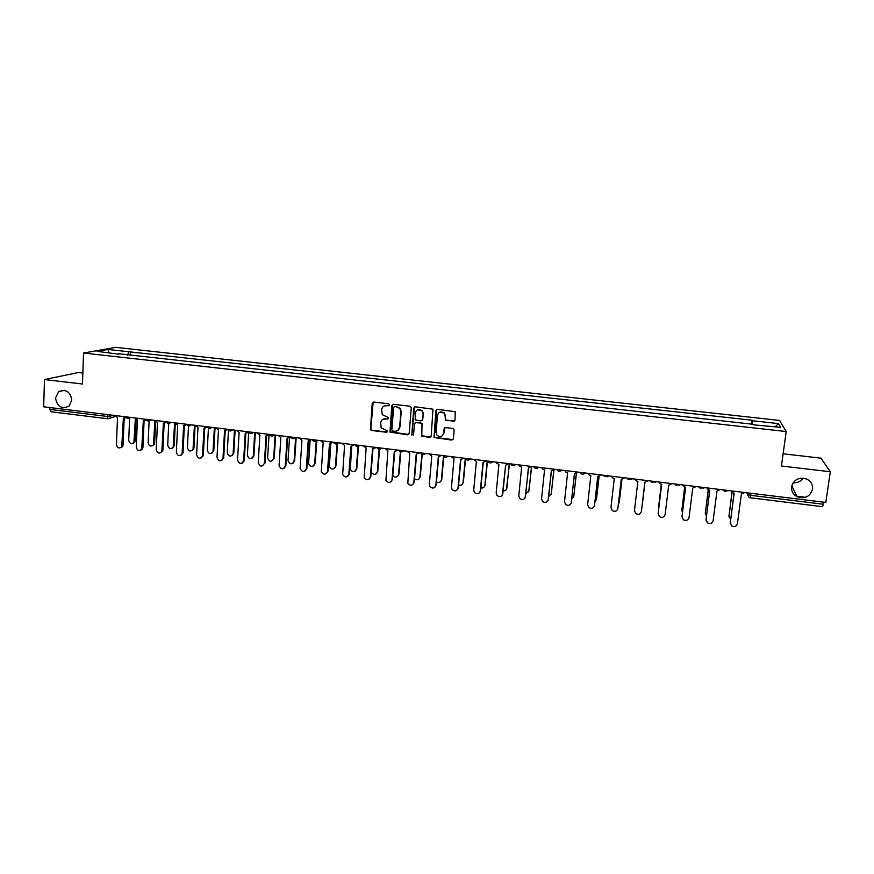<?xml version="1.0" encoding="UTF-8"?>
<svg xmlns="http://www.w3.org/2000/svg" width="874" height="874" viewBox="0 0 874 874"><rect width="100%" height="100%" fill="white"/><g stroke="black" fill="none" stroke-linecap="round" stroke-linejoin="round"><path stroke-width="1.31" d="M389.542 404.881L388.635 403.766L373.733 402.051L372.215 403.318L370.423 429.713L371.537 430.489L386.374 432.259L387.28 430.762L381.14 427.757L380.66 422.841C381.14 420.11 382.757 418.777 385.5 418.81L387.422 419.039L388.307 417.499L382.266 414.669L381.687 409.6C382.178 406.858 383.795 405.503 386.537 405.547L388.471 405.765L389.542 404.881M791.604 486.731C791.232 491.144 793.057 494.476 797.099 496.727C804.932 499.196 810.078 496.705 812.525 489.254C812.907 484.677 810.974 481.29 806.713 479.061C798.934 476.876 793.909 479.433 791.604 486.731M793.144 482.732C797.416 483.06 800.715 481.519 803.042 478.122M55.51 398.074C57.291 406.814 61.814 409.48 69.068 406.082L71.799 400.041C70.193 391.563 65.801 388.777 58.634 391.694L55.51 398.074M453.464 421.476L455.037 420.197L455.223 411.687L437.459 409.36L435.897 410.638L434.007 437.535L451.814 440.081L453.366 438.814L454.152 430.063L452.841 428.457L445.609 427.604L444.058 428.872L443.675 433.209C442.386 436.814 440.146 437.481 436.978 435.208L436.039 432.302L437.513 415.292C438.682 411.796 440.857 411.042 444.025 413.031L445.172 416.177L445.336 420.176L454.622 421.071M786.207 431.548L781.422 466.017L830.3 471.752L825.821 502.43L43.7 406.792L44.465 379.556L82.484 384.014L83.533 353.03L786.207 431.548L779.564 420.427L115.718 347.349L83.533 353.03M411.283 407.808L409.982 406.213L393.311 404.301L391.792 405.569L389.968 432.127L407.623 434.804L409.152 433.548L411.283 407.808M415.303 406.814L432.991 409.196L431.177 436.17L429.637 437.426L421.476 436.006L422.055 424.546L420.755 422.95L416.002 422.393L414.473 423.65L413.566 434.498L411.785 434.957L413.763 408.092L415.303 406.814M82.855 373.023L78.398 372.51L44.465 379.556M830.3 471.752L820.959 458.162L783.115 453.792M823.756 502.168L822.631 506.625M51.162 411.741L49.84 409.403L107.054 416.417L114.09 415.401M49.894 407.546L49.84 409.403M118.798 354.21L97.156 351.359L107.928 349.447L128.991 351.774L127.451 355.172M752.088 424.666L752.11 420.219L128.991 351.774M752.328 420.722L778.537 423.617L780.701 427.342L753.814 424.851M118.58 353.741L753.934 424.371M130.248 355.489L130.412 351.501M751.531 424.6L752.11 420.219M805.577 497.295L796.05 496.137M107.928 349.447L109.086 352.681M775.205 426.731L778.537 423.617M389.203 405.547L384.156 405.94M382.987 419.269L388.176 418.799M373.154 402.116L370.794 429.495L371.898 430.27L387.16 431.996M392.677 404.378L390.307 431.909L408.726 434.444M394.698 406.486L393.639 407.371L391.836 429.899L392.732 431.013L394.775 431.253C397.517 431.308 399.145 429.964 399.637 427.233L400.893 411.818L399.921 408.54L396.752 406.716L394.305 406.519M397.834 430.467L399.637 427.233M395.048 406.29L400.259 408.344L401.221 411.621L399.975 427.025M415.248 422.513L422.033 423.267L421.781 435.776L430.784 437.033M414.593 406.923L411.905 434.039L413.315 435.088M422.972 413.686L421.989 410.725C418.821 408.529 416.614 409.218 415.379 412.801L415.205 419.837L420.929 420.94L422.47 419.673L423.278 413.478L422.295 410.529L417.269 409.84M422.011 420.602L422.47 419.673M423.278 413.478L422.776 419.465M439.261 412.419L444.309 412.834L445.456 415.969L445.609 419.968L453.737 421.257M442.441 435.689L443.675 433.209M444.735 427.779L443.959 432.991M436.661 409.491L434.302 437.306L453.016 439.633M129.647 417.302L128.707 440.267C129.571 443.631 131.297 444.407 133.897 442.572L135.35 418.875M136.082 419.586L135.197 440.714L134.662 442.299L133.034 443.347M114.997 415.511L117.498 417.586L116.45 444.56C117.324 448.001 119.093 448.788 121.737 446.931L123.354 418.307L125.954 416.996M126.238 417.466L124.916 418.089M124.152 418.329L123.081 445.019L122.546 446.636L120.874 447.707M149.159 419.684L148.143 442.714C149.093 446.199 150.863 446.92 153.474 444.877L154.927 420.394L157.462 422.492L156.238 449.629C157.309 453.311 159.177 453.988 161.821 451.65L163.405 423.224L166.104 421.76M155.616 421.596L154.643 443.162L154.217 444.593L152.524 445.795M168.791 422.087L167.71 445.194C168.758 448.799 170.583 449.454 173.183 447.16L174.614 422.798M175.292 423.333L174.232 445.642L172.145 448.264M134.891 417.947L137.415 420.033L136.268 447.084C137.24 450.645 139.053 451.377 141.708 449.291L143.314 420.755L145.98 419.323C147.302 421.301 148.853 421.497 150.634 419.881L148.351 420.94M146.264 419.826L144.898 420.525M144.079 420.776L142.921 447.543L142.495 448.996L140.747 450.23M166.421 422.197L165.033 422.972M164.148 423.245L162.903 450.088L160.772 452.776M188.5 425.9L187.418 447.685C188.576 451.41 190.456 452 193.023 449.433L194.432 425.223M195.11 425.31L193.952 448.133L191.909 450.744M208.416 428.205L207.258 450.186C208.558 454.054 210.47 454.556 212.994 451.705L214.381 427.659M215.037 427.747L213.802 450.634L211.814 453.245M228.485 430.325L227.24 452.71C228.693 456.709 230.638 457.124 233.085 453.967L234.483 430.117M235.106 430.194L233.795 453.169L231.861 455.758M175.117 422.863L177.662 424.972L176.351 452.197C177.542 456.01 179.454 456.61 182.076 453.988L183.638 425.704L186.37 424.24M186.73 424.578L185.31 425.441M184.359 425.736L183.027 452.656L180.94 455.321M195.437 425.343L197.994 427.462L196.595 454.775C197.928 458.719 199.884 459.243 202.451 456.326L204.024 428.194L206.777 426.731M207.193 426.971L205.729 427.921M204.713 428.238L203.303 455.234L201.26 457.9M215.911 427.856L218.489 429.975L216.992 457.375C218.489 461.461 220.477 461.887 222.968 458.664L224.552 430.718L227.327 429.243M227.797 429.353L226.311 430.423M225.208 430.751L223.711 457.834L221.723 460.478M248.719 432.117L247.364 455.256C248.981 459.385 250.958 459.702 253.296 456.239L254.716 432.597M255.317 432.663L253.919 455.933L252.051 458.282M236.537 430.369L239.126 432.499L237.542 459.986C239.203 464.203 241.224 464.542 243.606 460.991L245.233 433.253L248.03 431.778M248.5 431.832L247.036 432.936M245.856 433.296L244.25 460.674L242.349 463.078M269.05 434.749L267.63 457.823C269.378 462.04 271.377 462.291 273.628 458.577L275.102 435.088M275.671 435.154L274.218 458.271L273.628 458.577M257.306 432.914L259.906 435.044L258.234 462.63C260.037 466.945 262.08 467.208 264.363 463.406L266.067 435.809L268.886 434.323M269.323 434.378L267.925 435.46M266.657 435.842L264.986 463.089L264.363 463.406M289.502 437.743L288.027 460.685C289.96 464.662 291.982 464.826 294.079 461.166L295.631 437.601M296.166 437.666L294.636 460.849L292.888 463.373M278.227 435.471L280.838 437.612L279.079 465.569C281.057 469.655 283.121 469.819 285.263 466.071L287.043 438.377L289.895 436.902M290.299 436.945L288.966 438.005M287.612 438.42L285.842 465.744L284.05 468.322M310.106 440.594L308.598 463.581C310.707 467.306 312.728 467.372 314.673 463.766L316.301 440.201M316.814 440.19L315.208 463.449L313.526 465.929M299.312 438.049L301.934 440.201L300.088 468.551C302.251 472.364 304.316 472.43 306.304 468.748L308.183 440.966L311.057 439.48M311.428 439.535L310.172 440.562M308.719 441.009L306.85 468.42L305.135 470.966M330.864 443.479L329.345 466.476C331.596 469.95 333.617 469.917 335.419 466.388L337.102 443.107M337.604 442.823L335.922 466.061L334.327 468.508M351.774 446.232L350.256 469.382C352.626 472.605 354.636 472.484 356.319 469.032L358.034 446.101M358.515 445.806L356.789 468.704L355.281 471.097M371.188 471.785L371.33 472.288C373.788 475.27 375.798 475.074 377.36 471.687L379.119 449.17M379.567 448.875L377.797 471.359L376.388 473.686M392.765 475.543C395.354 477.925 397.288 477.532 398.555 474.363L400.39 451.825M400.773 451.924L398.97 474.025L397.659 476.297M414.527 478.843C417.138 480.525 418.941 479.935 419.902 477.062L421.847 454.229M422.186 454.414L420.285 476.723L419.094 478.897M436.465 481.978C438.999 483.125 440.649 482.393 441.414 479.782L443.468 456.392M443.763 456.698L441.763 479.433L440.682 481.519M320.539 440.638L323.172 442.801L321.282 471.545C323.588 475.095 325.652 475.063 327.499 471.457L329.476 443.577L332.382 442.091M332.721 442.135L331.541 443.129M329.979 443.621L328.023 471.119L326.384 473.621M341.931 443.26L344.575 445.434L342.652 474.538C345.077 477.827 347.142 477.707 348.846 474.178L350.922 446.21L353.85 444.713M354.156 444.757L353.074 445.707M351.392 446.253L349.338 473.828L347.797 476.286M363.475 445.893L366.14 448.067L364.196 477.521C366.709 480.58 368.762 480.372 370.358 476.92L372.532 448.854L375.481 447.357M375.754 447.39L374.771 448.296M372.969 448.897L370.816 476.57L369.374 478.952M385.172 448.548L387.859 450.733L385.915 480.514C388.504 483.344 390.536 483.06 392.022 479.673L394.294 451.519L397.277 450.023M397.517 450.055L396.632 450.897M394.698 451.563L392.459 479.323L391.115 481.64M407.044 451.224L409.742 453.42L407.797 483.497C410.441 486.119 412.452 485.769 413.85 482.459L416.221 454.207L419.236 452.71M419.444 452.732L418.668 453.508M416.592 454.251L414.254 482.098L413.031 484.327M429.079 453.912L431.789 456.119L429.342 484.436L429.844 486.49C432.521 488.916 434.52 488.5 435.842 485.256L438.322 456.916L441.359 455.42M443.763 433.886L443.839 433.078M438.65 456.96L436.213 484.895L435.11 487.026M458.588 485.004C460.969 485.715 462.466 484.884 463.078 482.524L465.285 458.337M465.547 458.675L463.395 482.164L462.444 484.13M451.268 456.632L453.999 458.839L451.454 487.244L452.055 489.473C454.764 491.723 456.752 491.264 457.998 488.085L460.576 459.648L463.646 458.14M460.882 459.68L458.337 487.714L457.364 489.724M480.875 487.954C483.071 488.304 484.414 487.408 484.895 485.278L487.189 461.024M487.441 461.057L485.19 484.917L484.36 486.742M473.632 459.363L476.374 461.581L473.719 490.085L474.429 492.455C477.16 494.553 479.127 494.05 480.318 490.926L483.005 462.401L486.108 460.893M483.278 462.433L480.624 490.554L479.782 492.423M503.337 490.849C505.314 490.893 506.494 489.964 506.876 488.053L509.258 463.723M509.487 463.744L506.45 489.364M496.17 462.117L496.913 463.428L498.923 464.345L496.17 492.947L496.967 495.449C499.72 497.415 501.665 496.858 502.812 493.799L505.609 465.165L502.375 495.121M505.827 465.197L508.734 463.657M525.973 493.679L529.021 490.86L531.49 466.53M531.687 466.465L528.694 491.975M518.872 464.892L519.713 466.301L521.647 467.131L518.774 495.831L519.68 498.453C522.433 500.289 524.367 499.699 525.471 496.683L528.377 467.961L531.534 466.443M528.573 467.983L525.143 497.819M548.796 496.443L551.33 493.679L553.799 470.146M553.963 469.993L551.101 494.586M541.749 467.688L542.678 469.185L544.535 469.939L541.563 498.726L542.546 501.458C545.321 503.184 547.244 502.561 548.315 499.589L551.319 470.769L554.509 469.251M551.472 470.791L548.074 500.518M571.804 499.12L573.803 496.519L576.316 473.38M576.436 473.315L573.661 497.186M564.801 470.507L565.806 472.069L567.608 472.768L564.517 501.654L565.598 504.484C568.373 506.101 570.274 505.445 571.323 502.528L574.436 473.61L577.659 472.08M574.557 473.621L571.17 503.206M595.008 501.687L596.45 499.382L599.018 476.439M599.094 476.417L596.374 499.786M588.027 473.347L589.12 474.975L590.846 475.62L587.645 504.604L588.814 507.51C591.589 509.05 593.49 508.362 594.506 505.478L597.74 476.461L600.984 474.932M597.816 476.472L594.429 505.893M618.41 504.079L619.262 502.266L621.895 479.389M621.938 479.389L619.251 502.397M611.439 476.21L612.598 477.892L614.269 478.493L610.959 507.576L612.204 510.558C614.979 512.011 616.869 511.312 617.863 508.45L621.217 479.345L624.495 477.805M621.261 479.345L617.842 508.592M642.073 505.904L644.968 482.251L642.248 505.161M635.027 479.094L636.261 480.831L637.878 481.388L634.448 510.569L635.769 513.628C638.555 515.005 640.434 514.283 641.407 511.454L644.87 482.24L648.18 480.711M644.881 482.24L641.407 511.454M658.57 507.139L661.323 484.262L658.701 508.602M658.799 482L660.089 483.792L661.662 484.305L658.122 513.584L659.509 516.709C662.295 518.02 664.174 517.277 665.136 514.48L668.719 485.168L672.062 483.628M658.122 513.486L661.64 484.294M684.724 487.047L681.851 510.165L682.43 512.448M681.829 510.416L684.67 487.037M682.758 484.928L684.113 486.763L685.642 487.244L681.971 516.621L683.435 519.801C686.221 521.057 688.089 520.292 689.04 517.528L692.743 488.107L696.119 486.567M681.949 516.873L685.577 487.233M706.902 487.889L708.311 489.746L705.307 513.136L706.389 515.977M705.285 513.672L708.213 489.691M708.311 489.746L709.808 490.205L706.017 519.691L707.536 522.925C710.333 524.116 712.201 523.34 713.14 520.598L716.964 491.079L720.373 489.527M705.995 520.227L709.699 490.194M732.084 492.302L728.949 516.119L730.555 519.364M728.949 516.927L731.964 492.182M731.243 490.86L732.707 492.761L734.16 493.187L730.249 522.772L731.833 526.061C734.63 527.208 736.498 526.421 737.427 523.69L741.37 494.072L744.812 492.521M730.238 523.592L734.018 493.165M746.942 492.783L747.39 494.334L750.733 495.339L823.45 504.254M747.587 492.86L747.39 494.334L748.942 497.328L750.187 497.776L751.017 493.275M110.932 415.019L110.255 417.991L108.015 418.777L107.12 414.549M130.532 417.411L128.27 418.482M166.202 421.771C167.535 423.781 169.097 423.977 170.867 422.339L168.573 423.42M186.577 424.261C187.921 426.283 189.472 426.468 191.242 424.83L188.937 425.911M207.105 426.774C208.438 428.795 209.989 428.992 211.759 427.342L209.454 428.435M232.484 429.877L230.113 430.958M253.318 432.422L250.925 433.515M274.305 434.99L271.89 436.082M295.445 437.579L293.806 438.65M316.749 440.179L315.11 441.25M338.205 442.801L336.577 443.872M359.815 445.445L358.209 446.505M381.588 448.111L379.993 449.17M403.526 450.787L401.953 451.847M425.638 453.497L424.076 454.546M447.903 456.217L446.374 457.255M470.343 458.959L468.835 459.986M492.947 461.723L491.483 462.75M515.736 464.509L514.305 465.514M538.69 467.317L537.302 468.311M561.818 470.146L560.474 471.119M585.132 472.998L583.843 473.948M608.621 475.871L607.397 476.789M608.501 475.849L604.393 476.417L603.41 475.227M632.295 478.766L631.137 479.651M632.186 478.744L628.089 479.356L627.051 478.122M656.156 481.683L655.074 482.535M656.046 481.661L651.971 482.317L650.868 481.039M680.201 484.622L679.207 485.431M680.103 484.611L676.039 485.288L674.87 483.967M704.433 487.583L703.537 488.337M704.346 487.572L700.293 488.293L699.058 486.927M728.774 490.565L724.732 491.308L723.443 489.91M135.197 440.714L134.421 440.988M122.273 445.303L123.081 445.019M154.643 443.162L153.9 443.446M174.232 445.642L173.511 445.926M142.145 447.838L142.921 447.543M162.149 450.383L162.903 450.088M193.952 448.133L193.252 448.417M213.802 450.634L213.136 450.929M233.795 453.169L233.161 453.464M182.305 452.951L183.027 452.656M202.604 455.54L203.303 455.234M223.045 458.14L223.711 457.834M253.941 455.704L253.318 456.01M243.627 460.762L244.272 460.445M294.636 460.849L294.079 461.166M285.263 466.071L285.842 465.744M306.304 468.748L306.85 468.42M791.789 485.78L797.099 496.727M125.878 416.843C127.123 418.766 128.642 419.017 130.412 417.586L130.849 417.444M227.775 429.298C229.108 431.33 230.66 431.527 232.429 429.866M248.598 431.843C249.931 433.886 251.483 434.072 253.252 432.412M269.574 434.411C270.907 436.454 272.459 436.65 274.239 434.979M290.692 436.989C292.036 439.043 293.588 439.24 295.368 437.568M311.974 439.6C313.318 441.654 314.88 441.851 316.661 440.168M333.42 442.222C334.764 444.287 336.326 444.473 338.107 442.79M355.008 444.855C356.363 446.931 357.925 447.127 359.706 445.434M376.792 447.564C378.158 449.607 379.72 449.782 381.479 448.1M398.795 450.438C400.216 452.306 401.745 452.426 403.417 450.776M420.973 453.311C422.426 455.026 423.934 455.081 425.518 453.475M443.315 456.184C444.79 457.757 446.275 457.768 447.783 456.206M465.82 459.047C467.306 460.511 468.77 460.478 470.212 458.948M488.49 461.92C489.986 463.286 491.428 463.209 492.827 461.712M511.323 464.793C512.83 466.071 514.262 465.973 515.605 464.498M534.331 467.688C535.849 468.879 537.259 468.748 538.559 467.306M557.514 470.583C559.021 471.709 560.42 471.556 561.698 470.125M580.86 473.489C582.379 474.56 583.766 474.385 585.012 472.976M822.707 506.702L750.198 497.776M115.455 416.428L108.015 418.777M107.961 418.777L50.921 411.763M64.425 390.339L58.634 391.694M134.662 442.299L133.897 442.572M121.737 446.931L122.546 446.636M154.217 444.593L153.474 444.877M173.904 446.876L173.183 447.16M141.708 449.291L142.495 448.996M161.821 451.65L162.575 451.345M193.722 449.149L193.023 449.433M213.66 451.41L212.994 451.705M233.729 453.672L233.085 453.967M182.076 453.988L182.797 453.693M202.451 456.326L203.15 456.02M222.968 458.664L223.646 458.347M253.919 455.933L253.296 456.239M243.606 460.991L244.25 460.674"/></g></svg>
